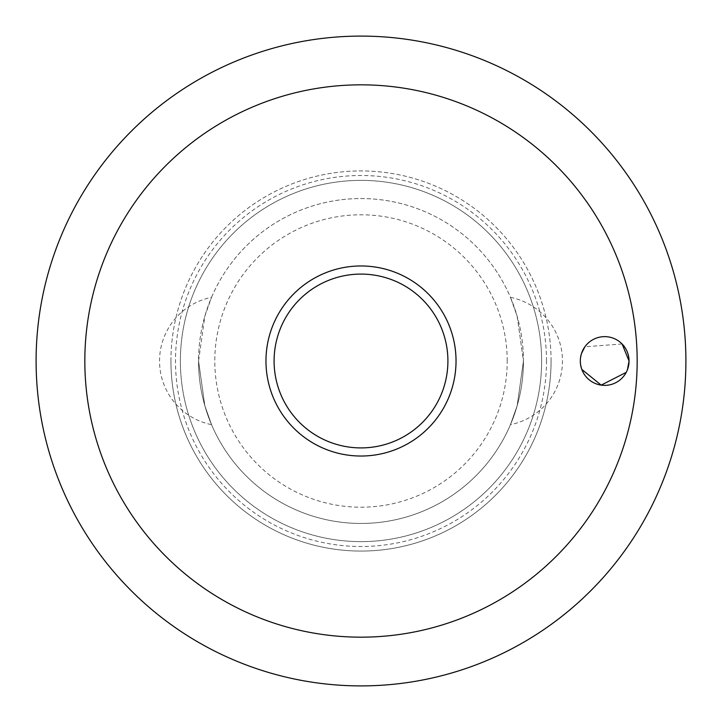 <?xml version="1.0" encoding="UTF-8"?>
<svg xmlns="http://www.w3.org/2000/svg" width="722" height="722" viewBox="0 0 722 722"><rect width="100%" height="100%" fill="white"/><g stroke="black" fill="none" stroke-linecap="round" stroke-linejoin="round"><path stroke-width="0.54" stroke-dasharray="3.61 2.71" d="M622.111 343.979L584.892 346.777M581.508 353.446L580.308 361L581.806 369.411M551.067 361A190.066 190.066 0 0 0 361 170.934A190.066 190.066 0 0 0 170.934 361A190.066 190.066 0 0 0 361 551.067A190.066 190.066 0 0 0 551.067 361A190.066 190.066 0 0 0 361 170.934A190.066 190.066 0 0 0 170.934 361A190.066 190.066 0 0 0 361 551.067A190.066 190.066 0 0 0 551.067 361A190.066 190.066 0 0 1 361 551.067A190.066 190.066 0 0 1 170.934 361M546.5 361A185.5 185.5 0 0 0 361 175.5A185.5 185.5 0 0 0 175.5 361A185.5 185.5 0 0 0 361 546.5A185.5 185.5 0 0 0 546.5 361M541.626 361A180.626 180.626 0 0 0 361 180.374A180.626 180.626 0 0 0 180.374 361A180.626 180.626 0 0 0 361 541.626A180.626 180.626 0 0 0 541.626 361A180.626 180.626 0 0 0 361 180.374A180.626 180.626 0 0 0 180.374 361A180.626 180.626 0 0 0 361 541.626A180.626 180.626 0 0 0 541.626 361M265.967 361A95.033 95.033 0 0 1 361 265.967A95.033 95.033 0 0 1 456.033 361A95.033 95.033 0 0 1 361 456.033A95.033 95.033 0 0 1 265.967 361M510.454 297.329A64.98 64.98 0 0 1 510.454 424.671L517.16 405.773L523.45 361L517.16 316.227L510.454 297.329L517.16 316.227L523.45 361A162.45 162.45 0 0 0 361 198.55A162.45 162.45 0 0 0 198.55 361L204.84 316.227L211.546 297.329L204.84 316.227L198.55 361L204.84 405.773L211.546 424.671A64.98 64.98 0 0 1 211.546 297.329M211.546 424.671L204.84 405.773L198.55 361A162.45 162.45 0 0 0 361 523.45A162.45 162.45 0 0 0 523.45 361A162.45 162.45 0 0 0 361 198.55A162.45 162.45 0 0 0 198.55 361A162.45 162.45 0 0 0 361 523.45A162.45 162.45 0 0 0 523.45 361L517.16 405.773L510.454 424.671M507.205 361A146.205 146.205 0 0 0 361 214.795A146.205 146.205 0 0 0 214.795 361A146.205 146.205 0 0 0 361 507.205A146.205 146.205 0 0 0 507.205 361M626.227 372.372L627.445 369.673"/><path stroke-width="1.08" d="M84.835 361A276.165 276.165 0 0 0 361 637.165A276.165 276.165 0 0 0 637.165 361A276.165 276.165 0 0 0 361 84.835A276.165 276.165 0 0 0 84.835 361M36.1 361A324.9 324.9 0 0 0 361 685.9A324.9 324.9 0 0 0 685.9 361A324.9 324.9 0 0 0 361 36.1A324.9 324.9 0 0 0 36.1 361A324.9 324.9 0 0 0 361 685.9A324.9 324.9 0 0 0 685.9 361A324.9 324.9 0 0 0 361 36.1A324.9 324.9 0 0 0 36.1 361M627.445 369.673L629.043 361A24.367 24.367 0 0 1 604.675 385.368A24.367 24.367 0 0 1 580.308 361A24.367 24.367 0 0 1 604.675 336.632A24.367 24.367 0 0 1 629.043 361L622.111 343.979M584.892 346.777L581.508 353.446M361 456.033A95.033 95.033 0 0 0 456.033 361A95.033 95.033 0 0 0 361 265.967A95.033 95.033 0 0 0 265.967 361A95.033 95.033 0 0 0 361 456.033A95.033 95.033 0 0 1 265.967 361A95.033 95.033 0 0 1 361 265.967M581.806 369.411L601.164 385.115L626.227 372.372M447.911 361A86.911 86.911 0 0 0 361 274.089A86.911 86.911 0 0 0 274.089 361A86.911 86.911 0 0 0 361 447.911A86.911 86.911 0 0 0 447.911 361"/></g></svg>
